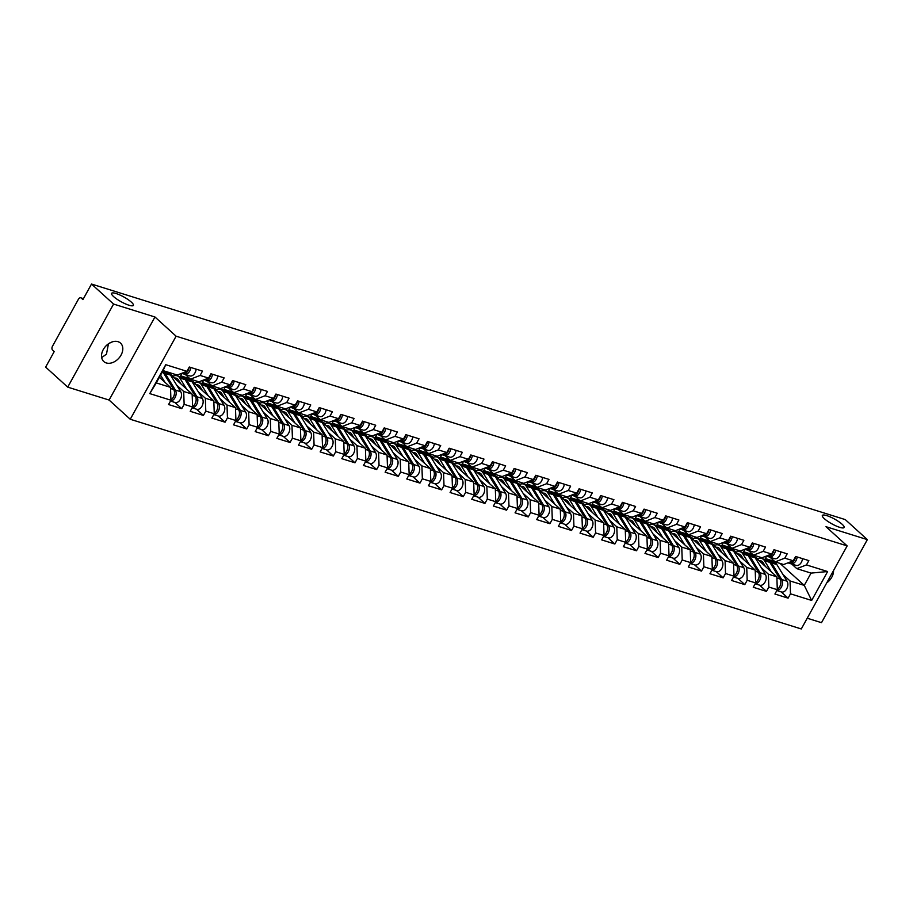 <?xml version="1.0" encoding="UTF-8"?>
<svg xmlns="http://www.w3.org/2000/svg" width="913" height="913" viewBox="0 0 913 913"><rect width="100%" height="100%" fill="white"/><g stroke="black" fill="none" stroke-linecap="round" stroke-linejoin="round"><path stroke-width="1.37" d="M131.381 302.146A12.451 2.739 28.9 0 0 119.74 294.933A12.451 2.739 28.9 0 0 111.591 293.347A12.451 2.739 28.9 0 0 113.611 296.588A12.451 2.739 28.9 0 0 125.252 303.789A12.451 2.739 28.9 0 0 133.389 305.376A12.451 2.739 28.9 0 0 131.381 302.146M842.117 524.245A12.451 2.739 28.9 0 0 830.476 517.032A12.451 2.739 28.9 0 0 822.339 515.446A12.451 2.739 28.9 0 0 824.348 518.687A12.451 2.739 28.9 0 0 835.988 525.899A12.451 2.739 28.9 0 0 844.137 527.486A12.451 2.739 28.9 0 0 842.117 524.245M106.296 362.952A12.451 8.902 -47.8 0 1 103.797 361.548A12.451 8.902 -47.8 0 1 104.333 347.887A12.451 8.902 -47.8 0 1 118.039 341.69A12.451 8.902 -47.8 0 1 120.527 343.105A12.451 8.902 -47.8 0 1 120.002 356.755A12.451 8.902 -47.8 0 1 106.296 362.952M807.218 618.215L821.495 622.677L867.35 539.617L845.278 519.6L91.505 284.046L113.577 304.063L67.722 387.135L109.092 400.054L130.251 419.261L801.294 628.954L847.15 545.894L176.106 336.189L130.251 419.261M67.722 387.135L45.65 367.106L54.221 351.573L52.612 350.113A2.922 1.94 -72.6 0 1 52.475 346.255L78.427 299.236A2.922 1.94 -72.6 0 1 80.812 297.821L83.448 298.642M753.179 554.819L752.278 554.533M731.518 548.051L730.617 547.766M709.869 541.283L708.967 540.998M688.208 534.516L687.306 534.231M666.558 527.748L665.645 527.463M644.898 520.981L643.996 520.695M623.248 514.213L622.335 513.928M601.587 507.445L600.686 507.16M579.938 500.678L579.025 500.392M558.277 493.91L557.375 493.636M536.627 487.143L535.714 486.869M514.966 480.375L514.065 480.101M493.317 473.607L492.404 473.333M471.656 466.84L470.754 466.566M450.006 460.072L449.093 459.798M428.345 453.316L427.444 453.031M406.696 446.548L405.783 446.263M385.035 439.781L384.133 439.495M363.385 433.013L362.472 432.728M341.724 426.245L340.823 425.96M320.075 419.478L319.162 419.193M298.414 412.71L297.512 412.425M276.765 405.943L275.852 405.657M255.104 399.175L254.202 398.89M233.454 392.407L232.541 392.122M211.793 385.64L210.892 385.354M190.132 378.872L189.231 378.587M780.022 563.401L804.262 585.393L811.657 600.446L827.623 571.538L806.453 564.919L808.838 560.605L795.645 556.485L793.26 560.799L783.639 564.531L775.171 561.894L770.07 557.272M811.657 600.446L790.487 593.827L788.102 598.152L781.254 591.921M755.633 582.551A6.414 4.268 -72.6 0 0 758.395 572.234L748.181 555.606A9.723 6.459 -72.6 0 0 747.165 554.374A9.723 6.459 -72.6 0 0 745.487 553.392L743.696 551.783L752.152 554.431L776.849 576.833L777.305 589.707L774.92 594.021L788.102 598.152M777.305 589.707L768.837 587.059L766.452 591.384L759.593 585.165M723.792 546.613L722.035 545.015L730.503 547.663L755.199 570.066L755.644 582.939L753.259 587.253L766.452 591.384M755.644 582.939L747.176 580.291L744.791 584.617L737.944 578.397M712.323 569.016A6.414 4.268 -72.6 0 0 715.084 558.699L704.87 542.071A9.723 6.459 -72.6 0 0 703.855 540.838A9.723 6.459 -72.6 0 0 702.177 539.857L700.374 538.248L708.842 540.895L733.538 563.298L733.995 576.171L731.61 580.485L744.791 584.617M733.995 576.171L725.527 573.524L723.142 577.849L716.283 571.629M680.482 533.078L678.724 531.48L687.192 534.128L711.889 556.531L712.334 569.404L709.949 573.729L723.142 577.849M712.334 569.404L703.866 566.756L701.481 571.082L694.633 564.862M658.832 526.31L657.063 524.713L665.531 527.36L690.228 549.763L690.685 562.636L688.299 566.962L701.481 571.082M690.685 562.636L682.216 559.989L679.831 564.314L672.972 558.094M637.171 519.543L635.414 517.945L643.882 520.593L668.567 542.995L669.024 555.869L666.638 560.194L679.831 564.314M669.024 555.869L660.556 553.221L658.17 557.546L651.323 551.326M625.702 541.945A6.414 4.268 -72.6 0 0 628.452 531.64L618.249 515A9.723 6.459 -72.6 0 0 617.234 513.768A9.723 6.459 -72.6 0 0 615.556 512.786L613.753 511.177L622.221 513.825L646.918 536.228L647.374 549.101L644.989 553.426L658.17 557.546M647.374 549.101L638.906 546.453L636.521 550.779L629.662 544.559M593.861 506.007L592.103 504.41L600.571 507.057L625.257 529.46L625.713 542.333L623.328 546.659L636.521 550.779M625.713 542.333L617.245 539.686L614.86 544.011L608.001 537.791M582.391 528.41A6.414 4.268 -72.6 0 0 585.142 518.105L574.939 501.477A9.723 6.459 -72.6 0 0 573.923 500.233A9.723 6.459 -72.6 0 0 572.246 499.251L570.442 497.642L578.91 500.29L603.607 522.692L604.064 535.566L601.678 539.891L614.86 544.011M604.064 535.566L595.596 532.918L593.21 537.243L586.351 531.024M550.55 492.472L548.793 490.886L557.261 493.522L581.946 515.925L582.403 528.798L580.017 533.124L593.21 537.243M582.403 528.798L573.935 526.15L571.549 530.476L564.691 524.256M539.081 514.875A6.414 4.268 -72.6 0 0 541.831 504.569L531.628 487.941A9.723 6.459 -72.6 0 0 530.613 486.697A9.723 6.459 -72.6 0 0 528.935 485.716L527.132 484.118L535.6 486.755L560.297 509.157L560.753 522.031L558.368 526.356L571.549 530.476M560.753 522.031L552.285 519.383L549.9 523.708L543.041 517.488M507.24 478.948L505.482 477.351L513.951 479.987L538.636 502.39L539.092 515.263L536.707 519.588L549.9 523.708M539.092 515.263L530.624 512.615L528.239 516.941L521.38 510.721M495.77 501.34A6.414 4.268 -72.6 0 0 498.521 491.034L488.318 474.406A9.723 6.459 -72.6 0 0 487.302 473.162A9.723 6.459 -72.6 0 0 485.613 472.181L483.822 470.583L492.29 473.219L516.986 495.622L517.443 508.495L515.058 512.821L528.239 516.941M517.443 508.495L508.975 505.859L506.589 510.173L499.731 503.953M463.93 465.413L462.172 463.815L470.64 466.463L495.325 488.854L495.782 501.728L493.397 506.053L506.589 510.173M495.782 501.728L487.314 499.091L484.929 503.405L478.07 497.186M452.46 487.804A6.414 4.268 -72.6 0 0 455.21 477.499L445.008 460.871A9.723 6.459 -72.6 0 0 443.992 459.627A9.723 6.459 -72.6 0 0 442.303 458.657L440.511 457.048L448.979 459.696L473.676 482.087L474.132 494.96L471.747 499.285L484.929 503.405M474.132 494.96L465.664 492.324L463.279 496.638L456.42 490.418M420.619 451.878L418.862 450.28L427.33 452.928L452.015 475.319L452.471 488.193L450.086 492.518L463.279 496.638M452.471 488.193L444.003 485.556L441.618 489.87L434.759 483.65M398.97 445.11L397.201 443.513L405.669 446.16L430.365 468.552L430.822 481.436L428.437 485.75L441.618 489.87M430.822 481.436L422.354 478.789L419.969 483.103L413.11 476.883M377.309 438.343L375.551 436.745L384.019 439.393L408.704 461.784L409.161 474.669L406.776 478.983L419.969 483.103M409.161 474.669L400.693 472.021L398.308 476.335L391.449 470.115M365.839 460.734A6.414 4.268 -72.6 0 0 368.59 450.429L358.387 433.801A9.723 6.459 -72.6 0 0 357.371 432.557A9.723 6.459 -72.6 0 0 355.682 431.587L353.89 429.977L362.358 432.625L387.055 455.016L387.511 467.901L385.126 472.215L398.308 476.335M387.511 467.901L379.043 465.253L376.658 469.567L369.799 463.348M333.998 424.807L332.241 423.21L340.709 425.857L365.394 448.249L365.851 461.133L363.465 465.447L376.658 469.567M365.851 461.133L357.382 458.486L354.997 462.8L348.138 456.58M322.529 447.199A6.414 4.268 -72.6 0 0 325.279 436.893L315.076 420.265A9.723 6.459 -72.6 0 0 314.061 419.021A9.723 6.459 -72.6 0 0 312.372 418.051L310.58 416.442L319.048 419.09L343.745 441.481L344.201 454.366L341.816 458.68L354.997 462.8M344.201 454.366L335.733 451.718L333.348 456.032L326.489 449.812M290.688 411.272L288.93 409.675L297.398 412.322L322.084 434.714L322.54 447.598L320.155 451.912L333.348 456.032M322.54 447.598L314.072 444.951L311.687 449.264L304.828 443.045M279.218 433.675A6.414 4.268 -72.6 0 0 281.969 423.358L271.766 406.73A9.723 6.459 -72.6 0 0 270.75 405.486A9.723 6.459 -72.6 0 0 269.061 404.516L267.269 402.907L275.737 405.555L300.434 427.946L300.879 440.831L298.505 445.145L311.687 449.264M300.879 440.831L292.422 438.183L290.037 442.497L283.178 436.277M247.377 397.737L245.62 396.139L254.088 398.787L278.773 421.178L279.23 434.063L276.844 438.377L290.037 442.497M279.23 434.063L270.762 431.415L268.376 435.729L261.517 429.509M235.908 420.14A6.414 4.268 -72.6 0 0 238.658 409.823L228.455 393.195A9.723 6.459 -72.6 0 0 227.44 391.962A9.723 6.459 -72.6 0 0 225.751 390.981L223.959 389.372L232.427 392.019L257.124 414.411L257.569 427.295L255.195 431.609L268.376 435.729M257.569 427.295L249.101 424.648L246.727 428.962L239.868 422.742M204.067 384.202L202.309 382.604L210.777 385.252L235.463 407.655L235.919 420.528L233.534 424.842L246.727 428.962M235.919 420.528L227.451 417.88L225.066 422.194L218.207 415.974M182.406 377.434L180.648 375.836L189.117 378.484L213.813 400.887L214.258 413.76L211.873 418.074L225.066 422.194M214.258 413.76L205.79 411.112L203.416 415.438L196.557 409.218M167.912 372.127L192.152 394.119L192.609 406.993L190.224 411.307L203.416 415.438M192.609 406.993L184.141 404.345L181.755 408.67L174.897 402.45M159.387 377.263L170.503 387.352L170.948 400.225L168.563 404.539L181.755 408.67M170.948 400.225L149.778 393.606L165.744 364.698L186.914 371.317L177.282 375.049L163.062 370.61L156.271 382.901L170.503 387.352M793.26 560.799L784.792 558.151L787.177 553.837L773.984 549.717L771.611 554.031L763.142 551.384L765.516 547.07L752.335 542.95L749.95 547.264L741.482 544.616L743.867 540.302L730.674 536.182L728.3 540.496L719.832 537.848L722.206 533.534L709.024 529.414L706.639 533.728L698.171 531.081L700.556 526.767L687.363 522.647L684.978 526.961L676.522 524.313L678.895 519.999L665.714 515.879L663.329 520.193L654.861 517.545L657.246 513.232L644.053 509.112L641.668 513.426L633.2 510.778L635.585 506.464L622.404 502.344L620.018 506.658L611.55 504.022L613.935 499.696L600.743 495.576L598.357 499.89L589.889 497.254L592.275 492.929L579.093 488.809L576.708 493.123L568.24 490.486L570.625 486.161L557.432 482.041L555.047 486.355L546.579 483.719L548.964 479.393L535.783 475.274L533.397 479.599L524.929 476.951L527.315 472.626L514.122 468.506L511.737 472.831L503.268 470.184L505.654 465.858L492.472 461.738L490.087 466.064L481.619 463.416L484.004 459.091L470.811 454.971L468.426 459.296L459.958 456.648L462.343 452.323L449.162 448.203L446.777 452.528L438.308 449.881L440.694 445.555L427.501 441.436L425.116 445.761L416.648 443.113L419.033 438.788L405.851 434.668L403.466 438.993L394.998 436.346L397.383 432.02L384.19 427.9L381.805 432.226L373.337 429.578L375.722 425.253L362.541 421.133L360.156 425.458L351.688 422.81L354.073 418.485L340.88 414.365L338.495 418.69L330.027 416.043L332.412 411.729L319.23 407.597L316.845 411.923L308.377 409.275L310.762 404.961L297.57 400.83L295.184 405.155L286.716 402.507L289.101 398.194L275.92 394.062L273.535 398.388L265.067 395.74L267.452 391.426L254.259 387.306L251.874 391.62L243.406 388.972L245.791 384.658L232.61 380.538L230.224 384.852L221.756 382.205L224.142 377.891L210.949 373.771L208.563 378.085L200.095 375.437L202.481 371.123L189.299 367.003L186.914 371.317M761.316 567.772L768.381 574.186L776.849 576.833M743.696 551.783L744.985 549.432M768.381 574.186L768.837 587.059M784.792 558.151L775.171 561.894M739.656 561.004L746.731 567.418L755.199 570.066M771.611 554.031L761.978 557.763L753.51 555.127L748.42 550.505M722.035 545.015L723.336 542.664M746.731 567.418L747.176 580.291M763.142 551.384L753.51 555.127M718.006 554.237L725.07 560.65L733.538 563.298M749.95 547.264L740.329 550.996L731.861 548.359L726.759 543.737M700.374 538.248L701.675 535.897M725.07 560.65L725.527 573.524M741.482 544.616L731.861 548.359M696.345 547.469L703.421 553.883L711.889 556.531M728.3 540.496L718.668 544.239L710.2 541.592L705.11 536.97M678.724 531.48L680.025 529.129M703.421 553.883L703.866 566.756M719.832 537.848L710.2 541.592M674.696 540.701L681.76 547.115L690.228 549.763M706.639 533.728L697.018 537.472L688.55 534.824L683.449 530.202M657.063 524.713L658.364 522.362M681.76 547.115L682.216 559.989M698.171 531.081L688.55 534.824M653.035 533.934L660.11 540.348L668.567 542.995M684.978 526.961L675.358 530.704L666.889 528.056L661.799 523.434M635.414 517.945L636.715 515.594M660.11 540.348L660.556 553.221M676.522 524.313L666.889 528.056M631.385 527.166L638.449 533.58L646.918 536.228M663.329 520.193L653.708 523.936L645.24 521.289L640.139 516.667M613.753 511.177L615.054 508.826M638.449 533.58L638.906 546.453M654.861 517.545L645.24 521.289M609.724 520.399L616.789 526.812L625.257 529.46M641.668 513.426L632.047 517.169L623.579 514.521L618.489 509.899M592.103 504.41L593.404 502.059M616.789 526.812L617.245 539.686M633.2 510.778L623.579 514.521M588.075 513.631L595.139 520.045L603.607 522.692M620.018 506.658L610.398 510.401L601.929 507.754L596.828 503.131M570.442 497.642L571.743 495.291M595.139 520.045L595.596 532.918M611.55 504.022L601.929 507.754M566.414 506.863L573.478 513.277L581.946 515.925M598.357 499.89L588.737 503.634L580.269 500.986L575.179 496.364M548.793 490.886L550.094 488.523M573.478 513.277L573.935 526.15M589.889 497.254L580.269 500.986M544.764 500.096L551.829 506.51L560.297 509.157M576.708 493.123L567.087 496.866L558.619 494.218L553.518 489.596M527.132 484.118L528.433 481.756M551.829 506.51L552.285 519.383M568.24 490.486L558.619 494.218M523.103 493.328L530.168 499.742L538.636 502.39M555.047 486.355L545.426 490.098L536.958 487.451L531.868 482.829M505.482 477.351L506.783 474.988M530.168 499.742L530.624 512.615M546.579 483.719L536.958 487.451M501.454 486.561L508.518 492.974L516.986 495.622M533.397 479.599L523.777 483.331L515.309 480.683L510.207 476.061M483.822 470.583L485.123 468.221M508.518 492.974L508.975 505.859M524.929 476.951L515.309 480.683M479.793 479.793L486.857 486.207L495.325 488.854M511.737 472.831L502.116 476.563L493.648 473.915L488.558 469.293M462.172 463.815L463.473 461.453M486.857 486.207L487.314 499.091M503.268 470.184L493.648 473.915M458.143 473.025L465.208 479.439L473.676 482.087M490.087 466.064L480.455 469.796L471.998 467.148L466.897 462.526M440.511 457.048L441.812 454.685M465.208 479.439L465.664 492.324M481.619 463.416L471.998 467.148M436.482 466.258L443.547 472.672L452.015 475.319M468.426 459.296L458.805 463.028L450.337 460.38L445.247 455.758M418.862 450.28L420.163 447.918M443.547 472.672L444.003 485.556M459.958 456.648L450.337 460.38M414.833 459.501L421.897 465.904L430.365 468.552M446.777 452.528L437.144 456.26L428.676 453.613L423.586 448.991M397.201 443.513L398.502 441.15M421.897 465.904L422.354 478.789M438.308 449.881L428.676 453.613M393.172 452.734L400.236 459.136L408.704 461.784M425.116 445.761L415.495 449.493L407.027 446.845L401.937 442.223M375.551 436.745L376.852 434.383M400.236 459.136L400.693 472.021M416.648 443.113L407.027 446.845M371.511 445.966L378.587 452.369L387.055 455.016M403.466 438.993L393.834 442.725L385.366 440.077L380.276 435.455M353.89 429.977L355.191 427.615M378.587 452.369L379.043 465.253M394.998 436.346L385.366 440.077M349.862 439.199L356.926 445.601L365.394 448.249M381.805 432.226L372.184 435.958L363.716 433.31L358.626 428.688M332.241 423.21L333.542 420.859M356.926 445.601L357.382 458.486M373.337 429.578L363.716 433.31M328.201 432.431L335.276 438.833L343.745 441.481M360.156 425.458L350.524 429.19L342.055 426.542L336.965 421.92M310.58 416.442L311.881 414.091M335.276 438.833L335.733 451.718M351.688 422.81L342.055 426.542M306.551 425.663L313.616 432.077L322.084 434.714M338.495 418.69L328.874 422.422L320.406 419.775L315.316 415.153M288.93 409.675L290.231 407.324M313.616 432.077L314.072 444.951M330.027 416.043L320.406 419.775M284.89 418.896L291.966 425.31L300.434 427.946M316.845 411.923L307.213 415.655L298.745 413.007L293.655 408.385M267.269 402.907L268.57 400.556M291.966 425.31L292.422 438.183M308.377 409.275L298.745 413.007M263.241 412.128L270.305 418.542L278.773 421.178M295.184 405.155L285.564 408.887L277.096 406.239L272.006 401.629M245.62 396.139L246.921 393.788M270.305 418.542L270.762 431.415M286.716 402.507L277.096 406.239M241.58 405.361L248.656 411.774L257.124 414.411M273.535 398.388L263.903 402.119L255.435 399.472L250.345 394.861M223.959 389.372L225.26 387.021M248.656 411.774L249.101 424.648M265.067 395.74L255.435 399.472M219.93 398.593L226.995 405.007L235.463 407.655M251.874 391.62L242.253 395.352L233.785 392.704L228.684 388.093M202.309 382.604L203.61 380.253M226.995 405.007L227.451 417.88M243.406 388.972L233.785 392.704M198.269 391.825L205.345 398.239L213.813 400.887M230.224 384.852L220.592 388.584L212.124 385.948L207.034 381.326M180.648 375.836L181.949 373.485M205.345 398.239L205.79 411.112M221.756 382.205L212.124 385.948M176.62 385.058L183.684 391.472L192.152 394.119M208.563 378.085L198.943 381.817L190.475 379.18L185.373 374.558M183.684 391.472L184.141 404.345M200.095 375.437L190.475 379.18M83.38 298.768L81.314 298.117L82.935 299.578L91.505 284.046M156.271 382.901L149.778 393.606M165.744 364.698L163.062 370.61M867.35 539.617L825.98 526.687L847.15 545.894M109.092 400.054L154.948 316.994L113.577 304.063M154.948 316.994L176.106 336.189M782.966 574.539L790.042 580.953L804.262 585.393L811.052 573.102L796.821 568.651L791.731 564.04M767.103 560.148L765.345 558.551L774.715 561.484M765.345 558.551L766.646 556.2M790.042 580.953L790.487 593.827M806.453 564.919L796.821 568.651M827.623 571.538L811.052 573.102M833.546 570.522A12.451 8.902 -47.8 0 1 826.744 582.848M108.453 343.813L106.467 354.153L101.674 357.611M111.9 342.01L108.967 343.471M189.082 367.391A6.414 4.268 107.4 0 1 182.76 373.737A6.414 4.268 107.4 0 1 182.474 373.622M190.794 367.471A6.414 4.268 107.4 0 1 184.426 374.25A6.414 4.268 107.4 0 1 184.141 374.147L183.479 373.862M196.135 369.137A6.414 4.268 107.4 0 1 189.767 375.928A6.414 4.268 107.4 0 1 189.482 375.814M188.238 370.142A3.892 2.579 -72.6 0 0 189.048 367.551M170.548 400.967A6.414 4.268 -72.6 0 0 175.353 396.995A6.414 4.268 -72.6 0 0 175.364 390.045L165.15 373.417A9.723 6.459 -72.6 0 0 164.135 372.173A9.723 6.459 -72.6 0 0 162.685 371.283M170.491 401.069L175.091 402.507A6.414 4.268 -72.6 0 0 180.443 399.198A6.414 4.268 -72.6 0 0 180.706 391.711L170.503 375.083A9.723 6.459 -72.6 0 0 169.487 373.851A9.723 6.459 -72.6 0 0 167.798 372.869L162.685 371.271M174.383 394.131A3.892 2.579 107.4 0 1 173.573 396.733M170.936 399.837A6.414 4.268 -72.6 0 0 173.698 389.52L163.484 372.892A9.723 6.459 -72.6 0 0 162.48 371.659M164.945 382.319L160.551 375.152M210.732 374.159A6.414 4.268 107.4 0 1 204.409 380.504A6.414 4.268 107.4 0 1 204.124 380.39M212.455 374.239A6.414 4.268 107.4 0 1 206.076 381.018A6.414 4.268 107.4 0 1 205.79 380.915L205.128 380.63M217.796 375.905A6.414 4.268 107.4 0 1 211.417 382.695A6.414 4.268 107.4 0 1 211.131 382.581M209.899 376.909A3.892 2.579 -72.6 0 0 210.709 374.319M232.393 380.926A6.414 4.268 107.4 0 1 226.07 387.272A6.414 4.268 107.4 0 1 225.785 387.158M234.105 381.006A6.414 4.268 107.4 0 1 227.736 387.785A6.414 4.268 107.4 0 1 227.451 387.683L226.789 387.397M239.446 382.673A6.414 4.268 107.4 0 1 233.077 389.463A6.414 4.268 107.4 0 1 232.792 389.349M231.548 383.677A3.892 2.579 -72.6 0 0 232.359 381.086M254.042 387.694A6.414 4.268 107.4 0 1 247.72 394.039A6.414 4.268 107.4 0 1 247.434 393.925M255.766 387.774A6.414 4.268 107.4 0 1 249.386 394.553A6.414 4.268 107.4 0 1 249.101 394.45L248.439 394.165M261.107 389.44A6.414 4.268 107.4 0 1 254.738 396.231A6.414 4.268 107.4 0 1 254.442 396.116M253.209 390.444A3.892 2.579 -72.6 0 0 254.019 387.854M275.703 394.462A6.414 4.268 107.4 0 1 269.381 400.807A6.414 4.268 107.4 0 1 269.095 400.693M277.415 394.542A6.414 4.268 107.4 0 1 271.047 401.321A6.414 4.268 107.4 0 1 270.762 401.218L270.1 400.933M282.768 396.208A6.414 4.268 107.4 0 1 276.388 402.998A6.414 4.268 107.4 0 1 276.103 402.884M274.87 397.212A3.892 2.579 -72.6 0 0 275.669 394.621M297.353 401.229A6.414 4.268 107.4 0 1 291.03 407.575A6.414 4.268 107.4 0 1 290.745 407.46M299.076 401.309A6.414 4.268 107.4 0 1 292.696 408.088A6.414 4.268 107.4 0 1 292.411 407.985L291.749 407.7M304.417 402.975A6.414 4.268 107.4 0 1 298.049 409.766A6.414 4.268 107.4 0 1 297.752 409.652M296.52 403.98A3.892 2.579 -72.6 0 0 297.33 401.389M174.543 378.142A7.201 4.782 107.4 0 1 176.346 378.187A7.201 4.782 107.4 0 1 177.59 378.906A7.201 4.782 107.4 0 1 178.343 379.831L180.774 383.791M186.606 389.086L179.804 377.993A9.723 6.459 -72.6 0 0 178.788 376.749A9.723 6.459 -72.6 0 0 177.099 375.779A9.723 6.459 -72.6 0 0 172.751 376.521M192.597 406.605A6.414 4.268 -72.6 0 0 195.348 396.288L185.145 379.66A9.723 6.459 -72.6 0 0 184.129 378.427A9.723 6.459 -72.6 0 0 182.44 377.446L177.099 375.779M192.198 407.734A6.414 4.268 -72.6 0 0 197.014 403.763A6.414 4.268 -72.6 0 0 197.014 396.813L186.811 380.185A9.723 6.459 -72.6 0 0 185.796 378.941A9.723 6.459 -72.6 0 0 184.106 377.971A9.723 6.459 -72.6 0 0 183.251 377.788M192.141 407.837L196.752 409.275A6.414 4.268 -72.6 0 0 202.093 405.965A6.414 4.268 -72.6 0 0 202.355 398.479L192.152 381.851A9.723 6.459 -72.6 0 0 191.137 380.618A9.723 6.459 -72.6 0 0 189.459 379.637L184.106 377.971M170.434 374.41L173.527 376.099M196.033 400.898A3.892 2.579 107.4 0 1 195.222 403.489M171.747 375.608L173.447 376.133M176.974 380.344L178.069 380.687A7.201 4.782 107.4 0 1 178.64 380.31M196.204 384.909A7.201 4.782 107.4 0 1 197.995 384.955A7.201 4.782 107.4 0 1 199.251 385.674A7.201 4.782 107.4 0 1 199.993 386.598L202.435 390.559M208.255 395.843L201.453 384.761A9.723 6.459 -72.6 0 0 200.438 383.517A9.723 6.459 -72.6 0 0 198.749 382.547A9.723 6.459 -72.6 0 0 194.412 383.289M214.247 413.372A6.414 4.268 -72.6 0 0 217.009 403.055L206.794 386.427A9.723 6.459 -72.6 0 0 205.779 385.195A9.723 6.459 -72.6 0 0 204.101 384.213L198.749 382.547M213.859 414.502A6.414 4.268 -72.6 0 0 218.663 410.53A6.414 4.268 -72.6 0 0 218.675 403.58L208.461 386.952A9.723 6.459 -72.6 0 0 207.445 385.708A9.723 6.459 -72.6 0 0 205.767 384.738A9.723 6.459 -72.6 0 0 204.9 384.556M213.802 414.605L218.401 416.043A6.414 4.268 -72.6 0 0 223.753 412.733A6.414 4.268 -72.6 0 0 224.016 405.246L213.813 388.618A9.723 6.459 -72.6 0 0 212.797 387.386A9.723 6.459 -72.6 0 0 211.108 386.404L205.767 384.738M192.095 381.178L195.177 382.867M217.693 407.666A3.892 2.579 107.4 0 1 216.883 410.257M193.408 382.376L195.108 382.901M198.623 387.112L199.719 387.454A7.201 4.782 107.4 0 1 200.289 387.078M217.853 391.677A7.201 4.782 107.4 0 1 219.656 391.723A7.201 4.782 107.4 0 1 220.9 392.442A7.201 4.782 107.4 0 1 221.654 393.366L224.084 397.326M229.916 402.61L223.114 391.529A9.723 6.459 -72.6 0 0 222.099 390.285A9.723 6.459 -72.6 0 0 220.41 389.315A9.723 6.459 -72.6 0 0 216.061 390.056M235.508 421.27A6.414 4.268 -72.6 0 0 240.324 417.287A6.414 4.268 -72.6 0 0 240.324 410.348L230.122 393.72A9.723 6.459 -72.6 0 0 229.106 392.476A9.723 6.459 -72.6 0 0 227.417 391.506A9.723 6.459 -72.6 0 0 226.561 391.323M235.451 421.372L240.062 422.81A6.414 4.268 -72.6 0 0 245.403 419.501A6.414 4.268 -72.6 0 0 245.665 412.014L235.463 395.386A9.723 6.459 -72.6 0 0 234.447 394.142A9.723 6.459 -72.6 0 0 232.769 393.172L227.417 391.506M213.745 387.945L216.838 389.634M239.343 414.434A3.892 2.579 107.4 0 1 238.533 417.024M215.057 389.143L216.758 389.668M220.284 393.88L221.38 394.222A7.201 4.782 107.4 0 1 221.95 393.845M239.514 398.445A7.201 4.782 107.4 0 1 241.306 398.49A7.201 4.782 107.4 0 1 242.561 399.209A7.201 4.782 107.4 0 1 243.303 400.134L245.745 404.094M251.566 409.378L244.764 398.296A9.723 6.459 -72.6 0 0 243.748 397.052A9.723 6.459 -72.6 0 0 242.071 396.082A9.723 6.459 -72.6 0 0 237.722 396.824M257.557 426.907A6.414 4.268 -72.6 0 0 260.319 416.59L250.105 399.962A9.723 6.459 -72.6 0 0 249.089 398.719A9.723 6.459 -72.6 0 0 247.412 397.748L242.071 396.082M257.169 428.037A6.414 4.268 -72.6 0 0 261.974 424.054A6.414 4.268 -72.6 0 0 261.985 417.115L251.771 400.487A9.723 6.459 -72.6 0 0 250.755 399.243A9.723 6.459 -72.6 0 0 249.078 398.273A9.723 6.459 -72.6 0 0 248.21 398.091M257.112 428.14L261.711 429.578A6.414 4.268 -72.6 0 0 267.064 426.268A6.414 4.268 -72.6 0 0 267.326 418.782L257.124 402.154A9.723 6.459 -72.6 0 0 256.108 400.91A9.723 6.459 -72.6 0 0 254.419 399.94L249.078 398.273M235.406 394.713L238.487 396.402M261.004 421.201A3.892 2.579 107.4 0 1 260.194 423.792M236.718 395.9L238.419 396.436M241.934 400.647L243.029 400.99A7.201 4.782 107.4 0 1 243.6 400.613M261.164 405.212A7.201 4.782 107.4 0 1 262.967 405.258A7.201 4.782 107.4 0 1 264.211 405.977A7.201 4.782 107.4 0 1 264.964 406.901L267.395 410.861M273.227 416.145L266.425 405.064A9.723 6.459 -72.6 0 0 265.409 403.82A9.723 6.459 -72.6 0 0 263.72 402.85A9.723 6.459 -72.6 0 0 259.372 403.58M278.819 434.805A6.414 4.268 -72.6 0 0 283.635 430.822A6.414 4.268 -72.6 0 0 283.635 423.883L273.432 407.255A9.723 6.459 -72.6 0 0 272.416 406.011A9.723 6.459 -72.6 0 0 270.727 405.03A9.723 6.459 -72.6 0 0 269.871 404.858M278.762 434.908L283.372 436.346A6.414 4.268 -72.6 0 0 288.713 433.036A6.414 4.268 -72.6 0 0 288.987 425.549L278.773 408.921A9.723 6.459 -72.6 0 0 277.757 407.677A9.723 6.459 -72.6 0 0 276.08 406.707L270.727 405.03M257.055 401.48L260.148 403.169M282.653 427.969A3.892 2.579 107.4 0 1 281.843 430.559M258.368 402.667L260.068 403.204M263.595 407.403L264.69 407.757A7.201 4.782 107.4 0 1 265.261 407.381M319.014 407.997A6.414 4.268 107.4 0 1 312.691 414.342A6.414 4.268 107.4 0 1 312.406 414.228M320.725 408.077A6.414 4.268 107.4 0 1 314.357 414.856A6.414 4.268 107.4 0 1 314.072 414.753L313.41 414.468M326.078 409.743A6.414 4.268 107.4 0 1 319.698 416.533A6.414 4.268 107.4 0 1 319.413 416.419M318.181 410.747A3.892 2.579 -72.6 0 0 318.991 408.157M282.825 411.98A7.201 4.782 107.4 0 1 284.616 412.025A7.201 4.782 107.4 0 1 285.872 412.744A7.201 4.782 107.4 0 1 286.614 413.669L289.056 417.629M294.876 422.913L288.074 411.831A9.723 6.459 -72.6 0 0 287.059 410.588A9.723 6.459 -72.6 0 0 285.381 409.606A9.723 6.459 -72.6 0 0 281.033 410.348M300.868 440.443A6.414 4.268 -72.6 0 0 303.63 430.126L293.415 413.498A9.723 6.459 -72.6 0 0 292.4 412.254A9.723 6.459 -72.6 0 0 290.722 411.284L285.381 409.606M300.48 441.572A6.414 4.268 -72.6 0 0 305.284 437.589A6.414 4.268 -72.6 0 0 305.296 430.651L295.082 414.023A9.723 6.459 -72.6 0 0 294.066 412.779A9.723 6.459 -72.6 0 0 292.388 411.797A9.723 6.459 -72.6 0 0 291.521 411.626M300.423 441.675L305.022 443.113A6.414 4.268 -72.6 0 0 310.374 439.804A6.414 4.268 -72.6 0 0 310.637 432.317L300.434 415.689A9.723 6.459 -72.6 0 0 299.418 414.445A9.723 6.459 -72.6 0 0 297.729 413.475L292.388 411.797M278.716 408.248L281.797 409.937M304.314 434.736A3.892 2.579 107.4 0 1 303.504 437.327M280.029 409.435L281.729 409.971M285.244 414.171L286.34 414.525A7.201 4.782 107.4 0 1 286.91 414.148M340.663 414.764A6.414 4.268 107.4 0 1 334.341 421.11A6.414 4.268 107.4 0 1 334.055 420.996M342.386 414.844A6.414 4.268 107.4 0 1 336.007 421.623A6.414 4.268 107.4 0 1 335.722 421.521L335.06 421.235M347.727 416.511A6.414 4.268 107.4 0 1 341.359 423.301A6.414 4.268 107.4 0 1 341.063 423.187M339.83 417.515A3.892 2.579 -72.6 0 0 340.64 414.924M304.474 418.747A7.201 4.782 107.4 0 1 306.277 418.793A7.201 4.782 107.4 0 1 307.521 419.512A7.201 4.782 107.4 0 1 308.274 420.437L310.705 424.397M316.537 429.681L309.735 418.599A9.723 6.459 -72.6 0 0 308.72 417.355A9.723 6.459 -72.6 0 0 307.03 416.374A9.723 6.459 -72.6 0 0 302.682 417.115M322.129 448.34A6.414 4.268 -72.6 0 0 326.945 444.357A6.414 4.268 -72.6 0 0 326.945 437.418L316.743 420.79A9.723 6.459 -72.6 0 0 315.727 419.546A9.723 6.459 -72.6 0 0 314.038 418.565A9.723 6.459 -72.6 0 0 313.182 418.394M322.072 448.443L326.683 449.881A6.414 4.268 -72.6 0 0 332.024 446.571A6.414 4.268 -72.6 0 0 332.298 439.085L322.084 422.457A9.723 6.459 -72.6 0 0 321.068 421.213A9.723 6.459 -72.6 0 0 319.39 420.242L314.038 418.565M300.366 415.016L303.458 416.705M325.964 441.504A3.892 2.579 107.4 0 1 325.154 444.095M301.678 416.202L303.378 416.739M306.905 420.939L308.001 421.281A7.201 4.782 107.4 0 1 308.571 420.916M362.324 421.532A6.414 4.268 107.4 0 1 356.002 427.877A6.414 4.268 107.4 0 1 355.716 427.763M364.036 421.601A6.414 4.268 107.4 0 1 357.668 428.391A6.414 4.268 107.4 0 1 357.382 428.288L356.721 428.003M369.388 423.278A6.414 4.268 107.4 0 1 363.009 430.069A6.414 4.268 107.4 0 1 362.723 429.955M361.491 424.283A3.892 2.579 -72.6 0 0 362.301 421.692M326.135 425.515A7.201 4.782 107.4 0 1 327.927 425.561A7.201 4.782 107.4 0 1 329.182 426.28A7.201 4.782 107.4 0 1 329.935 427.204L332.366 431.164M338.187 436.448L331.385 425.367A9.723 6.459 -72.6 0 0 330.369 424.123A9.723 6.459 -72.6 0 0 328.691 423.141A9.723 6.459 -72.6 0 0 324.343 423.883M344.178 453.966A6.414 4.268 -72.6 0 0 346.94 443.661L336.726 427.033A9.723 6.459 -72.6 0 0 335.71 425.789A9.723 6.459 -72.6 0 0 334.032 424.819L328.691 423.141M343.79 455.108A6.414 4.268 -72.6 0 0 348.595 451.125A6.414 4.268 -72.6 0 0 348.606 444.186L338.392 427.558A9.723 6.459 -72.6 0 0 337.376 426.314A9.723 6.459 -72.6 0 0 335.699 425.332A9.723 6.459 -72.6 0 0 334.843 425.161M343.733 455.199L348.332 456.648A6.414 4.268 -72.6 0 0 353.685 453.339A6.414 4.268 -72.6 0 0 353.947 445.852L343.745 429.224A9.723 6.459 -72.6 0 0 342.729 427.98A9.723 6.459 -72.6 0 0 341.04 427.01L335.699 425.332M322.027 421.783L325.108 423.472M347.625 448.272A3.892 2.579 107.4 0 1 346.814 450.862M323.339 422.97L325.039 423.506M328.554 427.706L329.65 428.049A7.201 4.782 107.4 0 1 330.221 427.683M383.974 428.3A6.414 4.268 107.4 0 1 377.651 434.645A6.414 4.268 107.4 0 1 377.366 434.531M385.697 428.368A6.414 4.268 107.4 0 1 379.317 435.159A6.414 4.268 107.4 0 1 379.032 435.056L378.381 434.771M391.038 430.046A6.414 4.268 107.4 0 1 384.67 436.825A6.414 4.268 107.4 0 1 384.373 436.722M383.14 431.05A3.892 2.579 -72.6 0 0 383.951 428.459M347.785 432.283A7.201 4.782 107.4 0 1 349.588 432.328A7.201 4.782 107.4 0 1 350.832 433.047A7.201 4.782 107.4 0 1 351.585 433.972L354.016 437.932M359.848 443.216L353.046 432.134A9.723 6.459 -72.6 0 0 352.03 430.89A9.723 6.459 -72.6 0 0 350.341 429.909A9.723 6.459 -72.6 0 0 345.993 430.651M365.44 461.875A6.414 4.268 -72.6 0 0 370.256 457.892A6.414 4.268 -72.6 0 0 370.256 450.954L360.053 434.326A9.723 6.459 -72.6 0 0 359.037 433.082A9.723 6.459 -72.6 0 0 357.348 432.1A9.723 6.459 -72.6 0 0 356.492 431.929M365.383 461.967L369.993 463.416A6.414 4.268 -72.6 0 0 375.334 460.106A6.414 4.268 -72.6 0 0 375.608 452.62L365.394 435.992A9.723 6.459 -72.6 0 0 364.378 434.748A9.723 6.459 -72.6 0 0 362.701 433.778L357.348 432.1M343.676 428.551L346.769 430.24M369.274 455.039A3.892 2.579 107.4 0 1 368.464 457.63M344.988 429.738L346.689 430.274M350.215 434.474L351.311 434.816A7.201 4.782 107.4 0 1 351.882 434.451M405.634 435.067A6.414 4.268 107.4 0 1 399.312 441.401A6.414 4.268 107.4 0 1 399.027 441.299M407.346 435.136A6.414 4.268 107.4 0 1 400.978 441.926A6.414 4.268 107.4 0 1 400.693 441.824L400.031 441.538M412.699 436.813A6.414 4.268 107.4 0 1 406.319 443.592A6.414 4.268 107.4 0 1 406.034 443.49M404.801 437.818A3.892 2.579 -72.6 0 0 405.612 435.227M369.445 439.05A7.201 4.782 107.4 0 1 371.249 439.096A7.201 4.782 107.4 0 1 372.493 439.815A7.201 4.782 107.4 0 1 373.246 440.739L375.677 444.699M381.508 449.983L374.695 438.902A9.723 6.459 -72.6 0 0 373.679 437.658A9.723 6.459 -72.6 0 0 372.002 436.676A9.723 6.459 -72.6 0 0 367.654 437.418M387.489 467.502A6.414 4.268 -72.6 0 0 390.25 457.196L380.036 440.568A9.723 6.459 -72.6 0 0 379.021 439.324A9.723 6.459 -72.6 0 0 377.343 438.354L372.002 436.676M387.101 468.643A6.414 4.268 -72.6 0 0 391.905 464.66A6.414 4.268 -72.6 0 0 391.917 457.721L381.702 441.093A9.723 6.459 -72.6 0 0 380.687 439.849A9.723 6.459 -72.6 0 0 379.009 438.868A9.723 6.459 -72.6 0 0 378.153 438.697M387.044 468.734L391.643 470.184A6.414 4.268 -72.6 0 0 396.995 466.874A6.414 4.268 -72.6 0 0 397.258 459.387L387.055 442.759A9.723 6.459 -72.6 0 0 386.039 441.515A9.723 6.459 -72.6 0 0 384.35 440.545L379.009 438.868M365.337 435.318L368.418 437.007M390.935 461.807A3.892 2.579 107.4 0 1 390.125 464.397M366.649 436.505L368.35 437.042M371.865 441.241L372.961 441.584A7.201 4.782 107.4 0 1 373.531 441.219M427.284 441.835A6.414 4.268 107.4 0 1 420.961 448.169A6.414 4.268 107.4 0 1 420.676 448.066M429.007 441.903A6.414 4.268 107.4 0 1 422.628 448.694A6.414 4.268 107.4 0 1 422.342 448.591L421.692 448.306M434.348 443.581A6.414 4.268 107.4 0 1 427.98 450.36A6.414 4.268 107.4 0 1 427.695 450.257M426.451 444.585A3.892 2.579 -72.6 0 0 427.261 441.995M391.095 445.806A7.201 4.782 107.4 0 1 392.898 445.864A7.201 4.782 107.4 0 1 394.142 446.583A7.201 4.782 107.4 0 1 394.895 447.507L397.326 451.467M403.158 456.751L396.356 445.67A9.723 6.459 -72.6 0 0 395.34 444.426A9.723 6.459 -72.6 0 0 393.651 443.444A9.723 6.459 -72.6 0 0 389.303 444.186M409.15 474.269A6.414 4.268 -72.6 0 0 411.9 463.964L401.697 447.336A9.723 6.459 -72.6 0 0 400.681 446.092A9.723 6.459 -72.6 0 0 398.992 445.122L393.651 443.444M408.75 475.411A6.414 4.268 -72.6 0 0 413.566 471.428A6.414 4.268 -72.6 0 0 413.566 464.489L403.363 447.849A9.723 6.459 -72.6 0 0 402.348 446.617A9.723 6.459 -72.6 0 0 400.659 445.635A9.723 6.459 -72.6 0 0 399.803 445.464M408.693 475.502L413.304 476.94A6.414 4.268 -72.6 0 0 418.645 473.642A6.414 4.268 -72.6 0 0 418.919 466.155L408.704 449.527A9.723 6.459 -72.6 0 0 407.689 448.283A9.723 6.459 -72.6 0 0 406.011 447.313L400.659 445.635M386.986 442.086L390.079 443.775M412.585 468.574A3.892 2.579 107.4 0 1 411.774 471.165M388.299 443.273L390.011 443.809M393.526 448.009L394.621 448.351A7.201 4.782 107.4 0 1 395.192 447.986M448.945 448.591A6.414 4.268 107.4 0 1 442.622 454.936A6.414 4.268 107.4 0 1 442.337 454.834M450.657 448.671A6.414 4.268 107.4 0 1 444.289 455.461A6.414 4.268 107.4 0 1 444.003 455.359L443.341 455.073M456.009 450.349A6.414 4.268 107.4 0 1 449.63 457.128A6.414 4.268 107.4 0 1 449.344 457.025M448.112 451.353A3.892 2.579 -72.6 0 0 448.922 448.762M412.756 452.574A7.201 4.782 107.4 0 1 414.559 452.631A7.201 4.782 107.4 0 1 415.803 453.35A7.201 4.782 107.4 0 1 416.556 454.263L418.987 458.235M424.819 463.519L418.006 452.426A9.723 6.459 -72.6 0 0 416.99 451.193A9.723 6.459 -72.6 0 0 415.312 450.212A9.723 6.459 -72.6 0 0 410.964 450.954M430.799 481.037A6.414 4.268 -72.6 0 0 433.561 470.731L423.347 454.103A9.723 6.459 -72.6 0 0 422.342 452.859A9.723 6.459 -72.6 0 0 420.653 451.889L415.312 450.212M430.411 482.167A6.414 4.268 -72.6 0 0 435.216 478.195A6.414 4.268 -72.6 0 0 435.227 471.256L425.013 454.617A9.723 6.459 -72.6 0 0 423.997 453.384A9.723 6.459 -72.6 0 0 422.32 452.403A9.723 6.459 -72.6 0 0 421.464 452.232M430.354 482.269L434.953 483.707A6.414 4.268 -72.6 0 0 440.306 480.409A6.414 4.268 -72.6 0 0 440.568 472.923L430.365 456.295A9.723 6.459 -72.6 0 0 429.35 455.051A9.723 6.459 -72.6 0 0 427.661 454.081L422.32 452.403M408.647 448.854L411.729 450.543M434.246 475.342A3.892 2.579 107.4 0 1 433.435 477.933M409.96 450.041L411.66 450.577M415.175 454.777L416.271 455.119A7.201 4.782 107.4 0 1 416.842 454.754M470.594 455.359A6.414 4.268 107.4 0 1 464.272 461.704A6.414 4.268 107.4 0 1 463.987 461.601M472.318 455.439A6.414 4.268 107.4 0 1 465.938 462.229A6.414 4.268 107.4 0 1 465.653 462.126L465.002 461.841M477.659 457.116A6.414 4.268 107.4 0 1 471.291 463.895A6.414 4.268 107.4 0 1 471.005 463.793M469.761 458.121A3.892 2.579 -72.6 0 0 470.572 455.53M434.405 459.342A7.201 4.782 107.4 0 1 436.209 459.399A7.201 4.782 107.4 0 1 437.453 460.118A7.201 4.782 107.4 0 1 438.206 461.031L440.637 465.002M446.468 470.286L439.667 459.193A9.723 6.459 -72.6 0 0 438.651 457.961A9.723 6.459 -72.6 0 0 436.962 456.979A9.723 6.459 -72.6 0 0 432.614 457.721M452.061 488.934A6.414 4.268 -72.6 0 0 456.877 484.963A6.414 4.268 -72.6 0 0 456.877 478.024L446.674 461.385A9.723 6.459 -72.6 0 0 445.658 460.152A9.723 6.459 -72.6 0 0 443.969 459.171A9.723 6.459 -72.6 0 0 443.113 458.999M452.003 489.037L456.614 490.475A6.414 4.268 -72.6 0 0 461.955 487.165A6.414 4.268 -72.6 0 0 462.229 479.69L452.015 463.062A9.723 6.459 -72.6 0 0 450.999 461.818A9.723 6.459 -72.6 0 0 449.322 460.848L443.969 459.171M430.297 455.621L433.39 457.31M455.895 482.11A3.892 2.579 107.4 0 1 455.085 484.7M431.609 456.808L433.321 457.345M436.836 461.544L437.932 461.887A7.201 4.782 107.4 0 1 438.502 461.522M492.255 462.126A6.414 4.268 107.4 0 1 485.933 468.472A6.414 4.268 107.4 0 1 485.648 468.369M493.967 462.206A6.414 4.268 107.4 0 1 487.599 468.997A6.414 4.268 107.4 0 1 487.314 468.894L486.652 468.597M499.32 463.884A6.414 4.268 107.4 0 1 492.94 470.663A6.414 4.268 107.4 0 1 492.655 470.56M491.422 464.888A3.892 2.579 -72.6 0 0 492.233 462.298M456.066 466.109A7.201 4.782 107.4 0 1 457.87 466.166A7.201 4.782 107.4 0 1 459.113 466.885A7.201 4.782 107.4 0 1 459.867 467.798L462.298 471.77M468.129 477.054L461.316 465.961A9.723 6.459 -72.6 0 0 460.3 464.728A9.723 6.459 -72.6 0 0 458.623 463.747A9.723 6.459 -72.6 0 0 454.275 464.489M474.109 494.572A6.414 4.268 -72.6 0 0 476.871 484.267L466.669 467.639A9.723 6.459 -72.6 0 0 465.653 466.395A9.723 6.459 -72.6 0 0 463.964 465.425L458.623 463.747M473.721 495.702A6.414 4.268 -72.6 0 0 478.526 491.73A6.414 4.268 -72.6 0 0 478.538 484.78L468.323 468.152A9.723 6.459 -72.6 0 0 467.319 466.92A9.723 6.459 -72.6 0 0 465.63 465.938A9.723 6.459 -72.6 0 0 464.774 465.767M473.664 495.805L478.264 497.243A6.414 4.268 -72.6 0 0 483.616 493.933A6.414 4.268 -72.6 0 0 483.879 486.458L473.676 469.83A9.723 6.459 -72.6 0 0 472.66 468.586A9.723 6.459 -72.6 0 0 470.971 467.604L465.63 465.938M451.958 462.389L455.039 464.078M477.556 488.877A3.892 2.579 107.4 0 1 476.746 491.468M453.27 463.576L454.971 464.112M458.486 468.312L459.581 468.654A7.201 4.782 107.4 0 1 460.152 468.289M513.905 468.894A6.414 4.268 107.4 0 1 507.582 475.239A6.414 4.268 107.4 0 1 507.297 475.137M515.628 468.974A6.414 4.268 107.4 0 1 509.249 475.764A6.414 4.268 107.4 0 1 508.963 475.662L508.313 475.365M520.969 470.651A6.414 4.268 107.4 0 1 514.601 477.431A6.414 4.268 107.4 0 1 514.316 477.328M513.072 471.656A3.892 2.579 -72.6 0 0 513.882 469.065M477.716 472.877A7.201 4.782 107.4 0 1 479.519 472.934A7.201 4.782 107.4 0 1 480.763 473.653A7.201 4.782 107.4 0 1 481.516 474.566L483.947 478.538M489.779 483.822L482.977 472.729A9.723 6.459 -72.6 0 0 481.961 471.496A9.723 6.459 -72.6 0 0 480.272 470.515A9.723 6.459 -72.6 0 0 475.924 471.256M495.371 502.47A6.414 4.268 -72.6 0 0 500.187 498.498A6.414 4.268 -72.6 0 0 500.187 491.548L489.984 474.92A9.723 6.459 -72.6 0 0 488.969 473.687A9.723 6.459 -72.6 0 0 487.28 472.706A9.723 6.459 -72.6 0 0 486.424 472.535M495.314 502.572L499.925 504.01A6.414 4.268 -72.6 0 0 505.277 500.701A6.414 4.268 -72.6 0 0 505.54 493.225L495.325 476.597A9.723 6.459 -72.6 0 0 494.31 475.353A9.723 6.459 -72.6 0 0 492.632 474.372L487.28 472.706M473.607 469.156L476.7 470.846M499.206 495.645A3.892 2.579 107.4 0 1 498.395 498.236M474.92 470.343L476.632 470.88M480.147 475.08L481.242 475.422A7.201 4.782 107.4 0 1 481.813 475.045M535.566 475.662A6.414 4.268 107.4 0 1 529.243 482.007A6.414 4.268 107.4 0 1 528.958 481.904M537.278 475.741A6.414 4.268 107.4 0 1 530.909 482.532A6.414 4.268 107.4 0 1 530.624 482.429L529.962 482.132M542.63 477.419A6.414 4.268 107.4 0 1 536.251 484.198A6.414 4.268 107.4 0 1 535.965 484.095M534.733 478.423A3.892 2.579 -72.6 0 0 535.543 475.833M499.377 479.645A7.201 4.782 107.4 0 1 501.18 479.702A7.201 4.782 107.4 0 1 502.424 480.421A7.201 4.782 107.4 0 1 503.177 481.334L505.608 485.305M511.44 490.589L504.627 479.496A9.723 6.459 -72.6 0 0 503.611 478.264A9.723 6.459 -72.6 0 0 501.933 477.282A9.723 6.459 -72.6 0 0 497.585 478.024M517.42 508.107A6.414 4.268 -72.6 0 0 520.182 497.802L509.979 481.174A9.723 6.459 -72.6 0 0 508.963 479.93A9.723 6.459 -72.6 0 0 507.274 478.948L501.933 477.282M517.032 509.237A6.414 4.268 -72.6 0 0 521.837 505.266A6.414 4.268 -72.6 0 0 521.848 498.315L511.645 481.687A9.723 6.459 -72.6 0 0 510.629 480.455A9.723 6.459 -72.6 0 0 508.94 479.473A9.723 6.459 -72.6 0 0 508.085 479.302M516.975 509.34L521.585 510.778A6.414 4.268 -72.6 0 0 526.927 507.468A6.414 4.268 -72.6 0 0 527.189 499.993L516.986 483.365A9.723 6.459 -72.6 0 0 515.971 482.121A9.723 6.459 -72.6 0 0 514.281 481.14L508.94 479.473M495.268 475.924L498.35 477.613M520.866 502.412A3.892 2.579 107.4 0 1 520.056 505.003M496.581 477.111L498.281 477.647M501.796 481.847L502.903 482.19A7.201 4.782 107.4 0 1 503.474 481.813M557.215 482.429A6.414 4.268 107.4 0 1 550.893 488.775A6.414 4.268 107.4 0 1 550.607 488.672M558.939 482.509A6.414 4.268 107.4 0 1 552.559 489.3A6.414 4.268 107.4 0 1 552.274 489.185L551.623 488.9M564.28 484.175A6.414 4.268 107.4 0 1 557.911 490.966A6.414 4.268 107.4 0 1 557.626 490.863M556.382 485.191A3.892 2.579 -72.6 0 0 557.192 482.6M521.026 486.412A7.201 4.782 107.4 0 1 522.829 486.469A7.201 4.782 107.4 0 1 524.073 487.188A7.201 4.782 107.4 0 1 524.827 488.101L527.258 492.073M533.089 497.357L526.287 486.264A9.723 6.459 -72.6 0 0 525.272 485.031A9.723 6.459 -72.6 0 0 523.583 484.05A9.723 6.459 -72.6 0 0 519.235 484.792M538.681 516.005A6.414 4.268 -72.6 0 0 543.497 512.033A6.414 4.268 -72.6 0 0 543.497 505.083L533.295 488.455A9.723 6.459 -72.6 0 0 532.279 487.222A9.723 6.459 -72.6 0 0 530.59 486.241A9.723 6.459 -72.6 0 0 529.734 486.07M538.624 516.107L543.235 517.545A6.414 4.268 -72.6 0 0 548.587 514.236A6.414 4.268 -72.6 0 0 548.85 506.761L538.636 490.133A9.723 6.459 -72.6 0 0 537.62 488.889A9.723 6.459 -72.6 0 0 535.942 487.907L530.59 486.241M516.918 482.692L520.011 484.381M542.516 509.18A3.892 2.579 107.4 0 1 541.717 511.771M518.23 483.879L519.942 484.415M523.457 488.615L524.553 488.957A7.201 4.782 107.4 0 1 525.123 488.581M578.876 489.197A6.414 4.268 107.4 0 1 572.554 495.542A6.414 4.268 107.4 0 1 572.268 495.439M580.588 489.277A6.414 4.268 107.4 0 1 574.22 496.067A6.414 4.268 107.4 0 1 573.935 495.953L573.273 495.668M585.941 490.943A6.414 4.268 107.4 0 1 579.561 497.733A6.414 4.268 107.4 0 1 579.276 497.631M578.043 491.959A3.892 2.579 -72.6 0 0 578.853 489.368M542.687 493.18A7.201 4.782 107.4 0 1 544.49 493.237A7.201 4.782 107.4 0 1 545.734 493.956A7.201 4.782 107.4 0 1 546.488 494.869L548.918 498.84M554.75 504.124L547.937 493.031A9.723 6.459 -72.6 0 0 546.921 491.799A9.723 6.459 -72.6 0 0 545.244 490.817A9.723 6.459 -72.6 0 0 540.895 491.559M560.73 521.643A6.414 4.268 -72.6 0 0 563.492 511.337L553.289 494.709A9.723 6.459 -72.6 0 0 552.274 493.465A9.723 6.459 -72.6 0 0 550.585 492.484L545.244 490.817M560.342 522.772A6.414 4.268 -72.6 0 0 565.147 518.801A6.414 4.268 -72.6 0 0 565.158 511.851L554.956 495.223A9.723 6.459 -72.6 0 0 553.94 493.99A9.723 6.459 -72.6 0 0 552.251 493.009A9.723 6.459 -72.6 0 0 551.395 492.837M560.285 522.875L564.896 524.313A6.414 4.268 -72.6 0 0 570.237 521.003A6.414 4.268 -72.6 0 0 570.499 513.528L560.297 496.9A9.723 6.459 -72.6 0 0 559.281 495.656A9.723 6.459 -72.6 0 0 557.592 494.675L552.251 493.009M538.579 489.459L541.66 491.148M564.177 515.948A3.892 2.579 107.4 0 1 563.367 518.538M539.891 490.646L541.592 491.183M545.107 495.382L546.214 495.725A7.201 4.782 107.4 0 1 546.784 495.348M600.526 495.964A6.414 4.268 107.4 0 1 594.215 502.31A6.414 4.268 107.4 0 1 593.918 502.207M602.249 496.044A6.414 4.268 107.4 0 1 595.869 502.835A6.414 4.268 107.4 0 1 595.584 502.721L594.934 502.435M607.59 497.711A6.414 4.268 107.4 0 1 601.222 504.501A6.414 4.268 107.4 0 1 600.937 504.398M599.693 498.726A3.892 2.579 -72.6 0 0 600.503 496.136M564.337 499.947A7.201 4.782 107.4 0 1 566.14 499.993A7.201 4.782 107.4 0 1 567.384 500.723A7.201 4.782 107.4 0 1 568.137 501.636L570.568 505.608M576.4 510.892L569.598 499.799A9.723 6.459 -72.6 0 0 568.582 498.566A9.723 6.459 -72.6 0 0 566.893 497.585A9.723 6.459 -72.6 0 0 562.545 498.327M581.992 529.54A6.414 4.268 -72.6 0 0 586.808 525.568A6.414 4.268 -72.6 0 0 586.808 518.618L576.605 501.99A9.723 6.459 -72.6 0 0 575.589 500.758A9.723 6.459 -72.6 0 0 573.912 499.776A9.723 6.459 -72.6 0 0 573.044 499.605M581.935 529.643L586.545 531.081A6.414 4.268 -72.6 0 0 591.898 527.771A6.414 4.268 -72.6 0 0 592.16 520.296L581.946 503.668A9.723 6.459 -72.6 0 0 580.93 502.424A9.723 6.459 -72.6 0 0 579.253 501.442L573.912 499.776M560.228 496.227L563.321 497.916M585.838 522.715A3.892 2.579 107.4 0 1 585.028 525.306M561.541 497.414L563.253 497.95M566.768 502.15L567.863 502.492A7.201 4.782 107.4 0 1 568.434 502.116M622.187 502.732A6.414 4.268 107.4 0 1 615.864 509.077A6.414 4.268 107.4 0 1 615.579 508.975M623.899 502.812A6.414 4.268 107.4 0 1 617.53 509.602A6.414 4.268 107.4 0 1 617.245 509.488L616.583 509.203M629.251 504.478A6.414 4.268 107.4 0 1 622.871 511.269A6.414 4.268 107.4 0 1 622.586 511.166M621.354 505.494A3.892 2.579 -72.6 0 0 622.164 502.903M585.998 506.715A7.201 4.782 107.4 0 1 587.801 506.761A7.201 4.782 107.4 0 1 589.045 507.491A7.201 4.782 107.4 0 1 589.798 508.404L592.229 512.364M598.061 517.66L591.247 506.567A9.723 6.459 -72.6 0 0 590.232 505.334A9.723 6.459 -72.6 0 0 588.554 504.353A9.723 6.459 -72.6 0 0 584.206 505.094M604.052 535.178A6.414 4.268 -72.6 0 0 606.803 524.872L596.6 508.244A9.723 6.459 -72.6 0 0 595.584 507A9.723 6.459 -72.6 0 0 593.895 506.019L588.554 504.353M603.653 536.308A6.414 4.268 -72.6 0 0 608.457 532.336A6.414 4.268 -72.6 0 0 608.469 525.386L598.266 508.758A9.723 6.459 -72.6 0 0 597.25 507.514A9.723 6.459 -72.6 0 0 595.561 506.544A9.723 6.459 -72.6 0 0 594.705 506.373M603.596 536.41L608.206 537.848A6.414 4.268 -72.6 0 0 613.547 534.539A6.414 4.268 -72.6 0 0 613.81 527.063L603.607 510.424A9.723 6.459 -72.6 0 0 602.591 509.192A9.723 6.459 -72.6 0 0 600.902 508.21L595.561 506.544M581.889 502.995L584.971 504.684M607.487 529.483A3.892 2.579 107.4 0 1 606.677 532.074M583.202 504.181L584.902 504.718M588.417 508.918L589.524 509.26A7.201 4.782 107.4 0 1 590.095 508.883M643.836 509.5A6.414 4.268 107.4 0 1 637.525 515.845A6.414 4.268 107.4 0 1 637.228 515.742M645.559 509.58A6.414 4.268 107.4 0 1 639.191 516.37A6.414 4.268 107.4 0 1 638.895 516.256L638.244 515.971M650.901 511.246A6.414 4.268 107.4 0 1 644.532 518.036A6.414 4.268 107.4 0 1 644.247 517.933M643.003 512.261A3.892 2.579 -72.6 0 0 643.813 509.671M607.647 513.483A7.201 4.782 107.4 0 1 609.45 513.528A7.201 4.782 107.4 0 1 610.694 514.259A7.201 4.782 107.4 0 1 611.448 515.172L613.878 519.132M619.71 524.427L612.908 513.334A9.723 6.459 -72.6 0 0 611.893 512.102A9.723 6.459 -72.6 0 0 610.204 511.12A9.723 6.459 -72.6 0 0 605.867 511.862M625.302 543.075A6.414 4.268 -72.6 0 0 630.118 539.104A6.414 4.268 -72.6 0 0 630.118 532.153L619.916 515.525A9.723 6.459 -72.6 0 0 618.9 514.281A9.723 6.459 -72.6 0 0 617.222 513.311A9.723 6.459 -72.6 0 0 616.355 513.14M625.257 543.178L629.856 544.616A6.414 4.268 -72.6 0 0 635.208 541.306A6.414 4.268 -72.6 0 0 635.471 533.831L625.257 517.192A9.723 6.459 -72.6 0 0 624.241 515.959A9.723 6.459 -72.6 0 0 622.563 514.978L617.222 513.311M603.55 509.762L606.631 511.451M629.148 536.251A3.892 2.579 107.4 0 1 628.338 538.841M604.851 510.949L606.563 511.485M610.078 515.685L611.174 516.028A7.201 4.782 107.4 0 1 611.744 515.651M665.497 516.267A6.414 4.268 107.4 0 1 659.175 522.613A6.414 4.268 107.4 0 1 658.889 522.51M667.22 516.347A6.414 4.268 107.4 0 1 660.841 523.138A6.414 4.268 107.4 0 1 660.556 523.023L659.894 522.738M672.561 518.013A6.414 4.268 107.4 0 1 666.182 524.804A6.414 4.268 107.4 0 1 665.897 524.701M664.664 519.029A3.892 2.579 -72.6 0 0 665.474 516.438M629.308 520.25A7.201 4.782 107.4 0 1 631.111 520.296A7.201 4.782 107.4 0 1 632.355 521.026A7.201 4.782 107.4 0 1 633.108 521.939L635.539 525.899M641.371 531.195L634.558 520.102A9.723 6.459 -72.6 0 0 633.542 518.858A9.723 6.459 -72.6 0 0 631.864 517.888A9.723 6.459 -72.6 0 0 627.516 518.63M647.363 548.713A6.414 4.268 -72.6 0 0 650.113 538.408L639.91 521.768A9.723 6.459 -72.6 0 0 638.895 520.536A9.723 6.459 -72.6 0 0 637.206 519.554L631.864 517.888M646.963 549.843A6.414 4.268 -72.6 0 0 651.768 545.871A6.414 4.268 -72.6 0 0 651.779 538.921L641.577 522.293A9.723 6.459 -72.6 0 0 640.561 521.049A9.723 6.459 -72.6 0 0 638.872 520.079A9.723 6.459 -72.6 0 0 638.016 519.896M646.906 549.946L651.517 551.384A6.414 4.268 -72.6 0 0 656.858 548.074A6.414 4.268 -72.6 0 0 657.12 540.599L646.918 523.959A9.723 6.459 -72.6 0 0 645.902 522.727A9.723 6.459 -72.6 0 0 644.213 521.745L638.872 520.079M625.2 516.53L628.281 518.219M650.798 543.018A3.892 2.579 107.4 0 1 649.988 545.609M626.512 517.717L628.212 518.242M631.728 522.453L632.835 522.795A7.201 4.782 107.4 0 1 633.405 522.419M687.147 523.035A6.414 4.268 107.4 0 1 680.836 529.38A6.414 4.268 107.4 0 1 680.539 529.278M688.87 523.115A6.414 4.268 107.4 0 1 682.502 529.905A6.414 4.268 107.4 0 1 682.205 529.791L681.555 529.506M694.211 524.781A6.414 4.268 107.4 0 1 687.843 531.571A6.414 4.268 107.4 0 1 687.557 531.469M686.314 525.797A3.892 2.579 -72.6 0 0 687.124 523.195M650.958 527.018A7.201 4.782 107.4 0 1 652.761 527.063A7.201 4.782 107.4 0 1 654.005 527.794A7.201 4.782 107.4 0 1 654.758 528.707L657.189 532.667M663.021 537.962L656.219 526.869A9.723 6.459 -72.6 0 0 655.203 525.626A9.723 6.459 -72.6 0 0 653.514 524.655A9.723 6.459 -72.6 0 0 649.177 525.397M669.012 555.481A6.414 4.268 -72.6 0 0 671.774 545.175L661.56 528.536A9.723 6.459 -72.6 0 0 660.544 527.303A9.723 6.459 -72.6 0 0 658.866 526.322L653.514 524.655M668.613 556.61A6.414 4.268 -72.6 0 0 673.429 552.639A6.414 4.268 -72.6 0 0 673.429 545.689L663.226 529.061A9.723 6.459 -72.6 0 0 662.21 527.817A9.723 6.459 -72.6 0 0 660.533 526.847A9.723 6.459 -72.6 0 0 659.665 526.664M668.567 556.713L673.166 558.151A6.414 4.268 -72.6 0 0 678.519 554.842A6.414 4.268 -72.6 0 0 678.781 547.355L668.567 530.727A9.723 6.459 -72.6 0 0 667.551 529.494A9.723 6.459 -72.6 0 0 665.874 528.513L660.533 526.847M646.861 523.297L649.942 524.986M672.459 549.786A3.892 2.579 107.4 0 1 671.648 552.376M648.162 524.484L649.873 525.009M653.388 529.22L654.484 529.563A7.201 4.782 107.4 0 1 655.055 529.186M708.808 529.802A6.414 4.268 107.4 0 1 702.485 536.148A6.414 4.268 107.4 0 1 702.2 536.045M710.531 529.882A6.414 4.268 107.4 0 1 704.151 536.673A6.414 4.268 107.4 0 1 703.866 536.559L703.204 536.273M715.872 531.549A6.414 4.268 107.4 0 1 709.492 538.339A6.414 4.268 107.4 0 1 709.207 538.236M707.974 532.564A3.892 2.579 -72.6 0 0 708.785 529.962M672.619 533.785A7.201 4.782 107.4 0 1 674.422 533.831A7.201 4.782 107.4 0 1 675.666 534.562A7.201 4.782 107.4 0 1 676.419 535.475L678.85 539.435M684.682 544.73L677.868 533.637A9.723 6.459 -72.6 0 0 676.853 532.393A9.723 6.459 -72.6 0 0 675.175 531.423A9.723 6.459 -72.6 0 0 670.827 532.165M690.673 562.248A6.414 4.268 -72.6 0 0 693.424 551.943L683.221 535.303A9.723 6.459 -72.6 0 0 682.205 534.071A9.723 6.459 -72.6 0 0 680.516 533.089L675.175 531.423M690.274 563.378A6.414 4.268 -72.6 0 0 695.078 559.407A6.414 4.268 -72.6 0 0 695.09 552.456L684.887 535.828A9.723 6.459 -72.6 0 0 683.871 534.584A9.723 6.459 -72.6 0 0 682.182 533.614A9.723 6.459 -72.6 0 0 681.326 533.432M690.217 563.481L694.827 564.919A6.414 4.268 -72.6 0 0 700.168 561.609A6.414 4.268 -72.6 0 0 700.431 554.123L690.228 537.495A9.723 6.459 -72.6 0 0 689.212 536.262A9.723 6.459 -72.6 0 0 687.523 535.28L682.182 533.614M668.51 530.065L671.591 531.754M694.108 556.553A3.892 2.579 107.4 0 1 693.298 559.144M669.822 531.252L671.523 531.777M675.038 535.988L676.145 536.33A7.201 4.782 107.4 0 1 676.716 535.954M730.468 536.57A6.414 4.268 107.4 0 1 724.146 542.915A6.414 4.268 107.4 0 1 723.849 542.813M732.18 536.65A6.414 4.268 107.4 0 1 725.812 543.44A6.414 4.268 107.4 0 1 725.515 543.326L724.865 543.041M737.521 538.316A6.414 4.268 107.4 0 1 731.153 545.107A6.414 4.268 107.4 0 1 730.868 545.004M729.624 539.332A3.892 2.579 -72.6 0 0 730.434 536.73M694.268 540.553A7.201 4.782 107.4 0 1 696.071 540.599A7.201 4.782 107.4 0 1 697.315 541.329A7.201 4.782 107.4 0 1 698.068 542.242L700.499 546.202M706.331 551.498L699.529 540.405A9.723 6.459 -72.6 0 0 698.513 539.161A9.723 6.459 -72.6 0 0 696.824 538.191A9.723 6.459 -72.6 0 0 692.488 538.932M711.923 570.146A6.414 4.268 -72.6 0 0 716.739 566.174A6.414 4.268 -72.6 0 0 716.751 559.224L706.536 542.596A9.723 6.459 -72.6 0 0 705.521 541.352A9.723 6.459 -72.6 0 0 703.843 540.382A9.723 6.459 -72.6 0 0 702.976 540.199M711.878 570.248L716.477 571.686A6.414 4.268 -72.6 0 0 721.829 568.377A6.414 4.268 -72.6 0 0 722.092 560.89L711.878 544.262A9.723 6.459 -72.6 0 0 710.862 543.03A9.723 6.459 -72.6 0 0 709.184 542.048L703.843 540.382M690.171 536.833L693.252 538.51M715.769 563.31A3.892 2.579 107.4 0 1 714.959 565.912M691.472 538.019L693.184 538.544M696.699 542.756L697.794 543.098A7.201 4.782 107.4 0 1 698.365 542.721M752.118 543.338A6.414 4.268 107.4 0 1 745.795 549.683A6.414 4.268 107.4 0 1 745.51 549.58M753.841 543.418A6.414 4.268 107.4 0 1 747.462 550.208A6.414 4.268 107.4 0 1 747.176 550.094L746.514 549.809M759.182 545.084A6.414 4.268 107.4 0 1 752.803 551.874A6.414 4.268 107.4 0 1 752.517 551.76M751.285 546.088A3.892 2.579 -72.6 0 0 752.095 543.497M715.929 547.321A7.201 4.782 107.4 0 1 717.732 547.366A7.201 4.782 107.4 0 1 718.976 548.097A7.201 4.782 107.4 0 1 719.729 549.01L722.16 552.97M727.992 558.265L721.179 547.172A9.723 6.459 -72.6 0 0 720.163 545.928A9.723 6.459 -72.6 0 0 718.485 544.958A9.723 6.459 -72.6 0 0 714.137 545.7M733.984 575.783A6.414 4.268 -72.6 0 0 736.734 565.467L726.531 548.839A9.723 6.459 -72.6 0 0 725.515 547.606A9.723 6.459 -72.6 0 0 723.826 546.625L718.485 544.958M733.584 576.913A6.414 4.268 -72.6 0 0 738.389 572.942A6.414 4.268 -72.6 0 0 738.4 565.992L728.197 549.364A9.723 6.459 -72.6 0 0 727.182 548.12A9.723 6.459 -72.6 0 0 725.493 547.149A9.723 6.459 -72.6 0 0 724.637 546.967M733.527 577.016L738.138 578.454A6.414 4.268 -72.6 0 0 743.479 575.144A6.414 4.268 -72.6 0 0 743.741 567.658L733.538 551.03A9.723 6.459 -72.6 0 0 732.523 549.797A9.723 6.459 -72.6 0 0 730.834 548.816L725.493 547.149M711.82 543.6L714.913 545.278M737.419 570.077A3.892 2.579 107.4 0 1 736.608 572.679M713.133 544.787L714.833 545.312M718.348 549.523L719.455 549.866A7.201 4.782 107.4 0 1 720.026 549.489M773.779 550.105A6.414 4.268 107.4 0 1 767.456 556.451A6.414 4.268 107.4 0 1 767.171 556.337M775.491 550.185A6.414 4.268 107.4 0 1 769.123 556.964A6.414 4.268 107.4 0 1 768.826 556.862L768.175 556.576M780.832 551.851A6.414 4.268 107.4 0 1 774.464 558.642A6.414 4.268 107.4 0 1 774.178 558.528M772.934 552.856A3.892 2.579 -72.6 0 0 773.745 550.265M737.578 554.088A7.201 4.782 107.4 0 1 739.382 554.134A7.201 4.782 107.4 0 1 740.637 554.864A7.201 4.782 107.4 0 1 741.379 555.777L743.81 559.737M749.641 565.033L742.84 553.94A9.723 6.459 -72.6 0 0 741.824 552.696A9.723 6.459 -72.6 0 0 740.135 551.726A9.723 6.459 -72.6 0 0 735.798 552.468M755.234 583.681A6.414 4.268 -72.6 0 0 760.05 579.709A6.414 4.268 -72.6 0 0 760.061 572.759L749.847 556.131A9.723 6.459 -72.6 0 0 748.831 554.887A9.723 6.459 -72.6 0 0 747.154 553.917A9.723 6.459 -72.6 0 0 746.286 553.735M755.188 583.784L759.787 585.222A6.414 4.268 -72.6 0 0 765.14 581.912A6.414 4.268 -72.6 0 0 765.402 574.425L755.188 557.797A9.723 6.459 -72.6 0 0 754.184 556.565A9.723 6.459 -72.6 0 0 752.495 555.583L747.154 553.917M733.481 550.368L736.563 552.045M759.08 576.845A3.892 2.579 107.4 0 1 758.269 579.435M734.782 551.555L736.494 552.08M740.009 556.291L741.105 556.633A7.201 4.782 107.4 0 1 741.676 556.257M795.428 556.873A6.414 4.268 107.4 0 1 789.106 563.218A6.414 4.268 107.4 0 1 788.821 563.104M797.152 556.953A6.414 4.268 107.4 0 1 790.772 563.732A6.414 4.268 107.4 0 1 790.487 563.629L789.825 563.344M802.493 558.619A6.414 4.268 107.4 0 1 796.113 565.409A6.414 4.268 107.4 0 1 795.828 565.295M794.595 559.623A3.892 2.579 -72.6 0 0 795.406 557.033M759.239 560.856A7.201 4.782 107.4 0 1 761.043 560.902A7.201 4.782 107.4 0 1 762.287 561.621A7.201 4.782 107.4 0 1 763.04 562.545L765.471 566.505M771.302 571.8L764.489 560.708A9.723 6.459 -72.6 0 0 763.473 559.464A9.723 6.459 -72.6 0 0 761.796 558.494A9.723 6.459 -72.6 0 0 757.448 559.235M777.294 589.319A6.414 4.268 -72.6 0 0 780.044 579.002L769.842 562.374A9.723 6.459 -72.6 0 0 768.826 561.141A9.723 6.459 -72.6 0 0 767.137 560.16L761.796 558.494M776.895 590.449A6.414 4.268 -72.6 0 0 781.699 586.477A6.414 4.268 -72.6 0 0 781.711 579.527L771.508 562.899A9.723 6.459 -72.6 0 0 770.492 561.655A9.723 6.459 -72.6 0 0 768.803 560.685A9.723 6.459 -72.6 0 0 767.947 560.502M776.837 590.551L781.448 591.989A6.414 4.268 -72.6 0 0 786.789 588.68A6.414 4.268 -72.6 0 0 787.052 581.193L776.849 564.565A9.723 6.459 -72.6 0 0 775.833 563.332A9.723 6.459 -72.6 0 0 774.144 562.351L768.803 560.685M755.131 557.124L758.224 558.813M780.729 583.612A3.892 2.579 107.4 0 1 779.919 586.203M756.443 558.322L758.144 558.847M761.659 563.059L762.766 563.401A7.201 4.782 107.4 0 1 763.336 563.024M175.364 390.045L180.706 391.711M165.15 373.417L170.503 375.083M170.537 388.539L173.698 389.52M162.046 372.447L163.484 372.892M197.014 396.813L202.355 398.479M186.811 380.185L192.152 381.851M192.198 395.306L195.348 396.288M179.804 377.993L185.145 379.66M218.675 403.58L224.016 405.246M208.461 386.952L213.813 388.618M213.847 402.074L217.009 403.055M201.453 384.761L206.794 386.427M240.324 410.348L245.665 412.014M230.122 393.72L235.463 395.386M235.508 408.841L238.658 409.823M223.114 391.529L228.455 393.195M261.985 417.115L267.326 418.782M251.771 400.487L257.124 402.154M257.158 415.609L260.319 416.59M244.764 398.296L250.105 399.962M283.635 423.883L288.987 425.549M273.432 407.255L278.773 408.921M278.819 422.377L281.969 423.358M266.425 405.064L271.766 406.73M305.296 430.651L310.637 432.317M295.082 414.023L300.434 415.689M300.468 429.144L303.63 430.126M288.074 411.831L293.415 413.498M326.945 437.418L332.298 439.085M316.743 420.79L322.084 422.457M322.129 435.912L325.279 436.893M309.735 418.599L315.076 420.265M348.606 444.186L353.947 445.852M338.392 427.558L343.745 429.224M343.779 442.679L346.94 443.661M331.385 425.367L336.726 427.033M370.256 450.954L375.608 452.62M360.053 434.326L365.394 435.992M365.44 449.447L368.59 450.429M353.046 432.134L358.387 433.801M391.917 457.721L397.258 459.387M381.702 441.093L387.055 442.759M387.089 456.215L390.25 457.196M374.695 438.902L380.036 440.568M413.566 464.489L418.919 466.155M403.363 447.849L408.704 449.527M408.75 462.982L411.9 463.964M396.356 445.67L401.697 447.336M435.227 471.256L440.568 472.923M425.013 454.617L430.365 456.295M430.411 469.75L433.561 470.731M418.006 452.426L423.347 454.103M456.877 478.024L462.229 479.69M446.674 461.385L452.015 463.062M452.061 476.518L455.21 477.499M439.667 459.193L445.008 460.871M478.538 484.78L483.879 486.458M468.323 468.152L473.676 469.83M473.721 483.285L476.871 484.267M461.316 465.961L466.669 467.639M500.187 491.548L505.54 493.225M489.984 474.92L495.325 476.597M495.371 490.041L498.521 491.034M482.977 472.729L488.318 474.406M521.848 498.315L527.189 499.993M511.645 481.687L516.986 483.365M517.032 496.809L520.182 497.802M504.627 479.496L509.979 481.174M543.497 505.083L548.85 506.761M533.295 488.455L538.636 490.133M538.681 503.577L541.831 504.569M526.287 486.264L531.628 487.941M565.158 511.851L570.499 513.528M554.956 495.223L560.297 496.9M560.342 510.344L563.492 511.337M547.937 493.031L553.289 494.709M586.808 518.618L592.16 520.296M576.605 501.99L581.946 503.668M581.992 517.112L585.142 518.105M569.598 499.799L574.939 501.477M608.469 525.386L613.81 527.063M598.266 508.758L603.607 510.424M603.653 523.879L606.803 524.872M591.247 506.567L596.6 508.244M630.118 532.153L635.471 533.831M619.916 515.525L625.257 517.192M625.302 530.647L628.452 531.64M612.908 513.334L618.249 515M651.779 538.921L657.12 540.599M641.577 522.293L646.918 523.959M646.963 537.415L650.113 538.408M634.558 520.102L639.91 521.768M673.429 545.689L678.781 547.355M663.226 529.061L668.567 530.727M668.613 544.182L671.774 545.175M656.219 526.869L661.56 528.536M695.09 552.456L700.431 554.123M684.887 535.828L690.228 537.495M690.274 550.95L693.424 551.943M677.868 533.637L683.221 535.303M716.751 559.224L722.092 560.89M706.536 542.596L711.878 544.262M711.923 557.717L715.084 558.699M699.529 540.405L704.87 542.071M738.4 565.992L743.741 567.658M728.197 549.364L733.538 551.03M733.584 564.485L736.734 565.467M721.179 547.172L726.531 548.839M760.061 572.759L765.402 574.425M749.847 556.131L755.188 557.797M755.234 571.253L758.395 572.234M742.84 553.94L748.181 555.606M781.711 579.527L787.052 581.193M771.508 562.899L776.849 564.565M776.895 578.02L780.044 579.002M764.489 560.708L769.842 562.374M182.76 373.737L181.607 373.371M189.767 375.928L184.426 374.25M204.409 380.504L203.268 380.139M211.417 382.695L206.076 381.018M226.07 387.272L224.918 386.907M233.077 389.463L227.736 387.785M247.72 394.039L246.578 393.674M254.738 396.231L249.386 394.553M269.381 400.807L268.228 400.442M276.388 402.998L271.047 401.321M291.03 407.575L289.889 407.209M298.049 409.766L292.696 408.088M220.41 389.315L225.751 390.981M263.72 402.85L269.061 404.516M312.691 414.342L311.538 413.977M319.698 416.533L314.357 414.856M334.341 421.11L333.199 420.745M341.359 423.301L336.007 421.623M307.03 416.374L312.372 418.051M356.002 427.877L354.849 427.512M363.009 430.069L357.668 428.391M377.651 434.645L376.51 434.28M384.67 436.825L379.317 435.159M350.341 429.909L355.682 431.587M399.312 441.401L398.159 441.047M406.319 443.592L400.978 441.926M420.961 448.169L419.82 447.815M427.98 450.36L422.628 448.694M442.622 454.936L441.47 454.583M449.63 457.128L444.289 455.461M464.272 461.704L463.131 461.35M471.291 463.895L465.938 462.229M436.962 456.979L442.303 458.657M485.933 468.472L484.78 468.118M492.94 470.663L487.599 468.997M507.582 475.239L506.441 474.886M514.601 477.431L509.249 475.764M480.272 470.515L485.613 472.181M529.243 482.007L528.091 481.653M536.251 484.198L530.909 482.532M550.893 488.775L549.752 488.421M557.911 490.966L552.559 489.3M523.583 484.05L528.935 485.716M572.554 495.542L571.401 495.188M579.561 497.733L574.22 496.067M594.215 502.31L593.062 501.956M601.222 504.501L595.869 502.835M566.893 497.585L572.246 499.251M615.864 509.077L614.711 508.724M622.871 511.269L617.53 509.602M637.525 515.845L636.372 515.491M644.532 518.036L639.191 516.37M610.204 511.12L615.556 512.786M659.175 522.613L658.022 522.259M666.182 524.804L660.841 523.138M680.836 529.38L679.683 529.026M687.843 531.571L682.502 529.905M702.485 536.148L701.332 535.794M709.492 538.339L704.151 536.673M724.146 542.915L722.993 542.55M731.153 545.107L725.812 543.44M696.824 538.191L702.177 539.857M745.795 549.683L744.643 549.318M752.803 551.874L747.462 550.208M767.456 556.451L766.304 556.085M774.464 558.642L769.123 556.964M740.135 551.726L745.487 553.392M789.106 563.218L787.965 562.853M796.113 565.409L790.772 563.732"/></g></svg>
